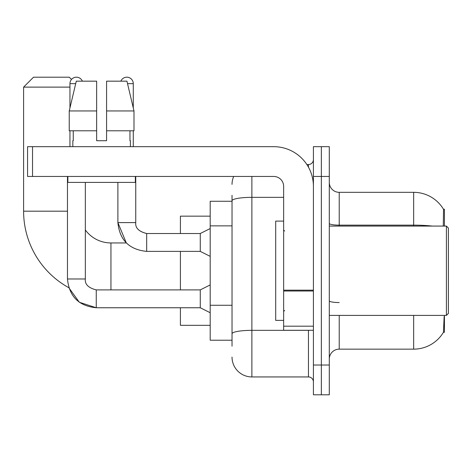 <?xml version="1.0" encoding="UTF-8"?>
<svg xmlns="http://www.w3.org/2000/svg" width="472" height="472" viewBox="0 0 472 472"><rect width="100%" height="100%" fill="white"/><g stroke="black" fill="none" stroke-linecap="round" stroke-linejoin="round"><path stroke-width="0.71" d="M444.429 226.076L444.429 209.202L443.527 209.326A34.739 34.739 0 0 0 413.661 192.328A34.739 34.739 0 0 1 443.456 209.202A34.739 34.739 0 0 0 413.661 192.328L339.221 192.328A9.924 9.924 0 0 1 329.297 182.404A9.924 9.924 0 0 0 339.221 192.328L339.221 226.076M444.429 315.402L444.429 332.276L443.456 332.276L444.14 316.594M232.029 219.911L232.029 195.308L232.029 201.261L210.193 201.261L210.193 340.218L232.029 340.218M329.297 359.074A9.924 9.924 0 0 1 339.221 349.15L413.661 349.15L413.661 315.402M443.627 331.981A34.739 34.739 0 0 1 413.661 349.15M321.355 365.027L321.355 394.804L329.297 394.804L329.297 365.027L321.355 365.027L321.355 394.804L313.414 394.804L313.414 365.027L321.355 365.027L321.355 176.451L321.355 365.027M313.414 365.027L313.414 146.674L321.355 146.674L321.355 176.451L321.355 146.674L329.297 146.674L329.297 365.027M443.285 226.076L443.527 209.326A34.739 34.739 0 0 0 413.661 192.328L413.661 225.138L339.221 225.138A9.924 1.723 0 0 1 329.297 223.415M232.029 346.171L232.029 195.308M251.883 176.451L251.883 376.939L308.452 376.939L308.452 330.288M306.871 164.539L308.452 164.539A4.962 4.962 0 0 0 313.414 159.577M232.029 337.238L232.029 311.225M313.414 381.901A4.962 4.962 0 0 0 308.452 376.939M232.029 184.387A19.848 19.848 0 0 1 233.687 176.451M251.883 376.939A19.848 19.848 0 0 1 232.029 357.086M106.578 140.715L96.648 140.715L106.578 140.715L96.648 140.715L106.578 140.715L106.578 81.166L126.938 81.166L133.989 110.944L133.989 130.791L106.578 130.791M120.867 81.166A6.449 6.449 0 0 1 133.275 83.65L133.275 107.917L133.989 110.944L106.578 110.944M67.472 176.451L67.472 278.976C69.195 296.44 78.789 306.033 96.253 307.762L79.325 302.257L68.823 287.702L79.325 302.257L96.253 307.762L79.325 302.257L68.823 287.702A87.344 87.344 0 0 1 23.6 211.185L23.6 87.119L33.524 77.196L69.254 77.196L71.508 79.449M110.944 289.897L110.944 242.95A31.76 31.76 0 0 1 85.338 229.976M69.95 87.119L23.6 87.119M180.416 251.381L180.416 289.897M180.416 307.762L180.416 325.326L210.193 325.326M210.193 216.152L180.416 216.152L180.416 233.516M69.95 107.917L69.95 83.65A6.449 6.449 0 0 1 82.358 81.166M210.193 312.724L200.27 307.762L200.27 289.897L210.193 284.929M200.27 307.762L96.253 307.762C78.789 306.033 69.195 296.44 67.472 278.976L85.338 278.976L85.338 182.404M69.95 130.791L69.95 146.674M210.193 256.349L200.27 251.381L200.27 233.516L210.193 228.554M117.888 182.404L117.888 222.601L135.753 222.601L135.753 176.451M133.275 130.791L133.275 146.674M313.414 330.288L283.642 330.288L283.642 290.156L313.414 290.156M313.414 186.375A39.701 39.701 0 0 0 273.719 146.674L32.533 146.674L32.533 176.451L273.719 176.451A9.924 9.924 0 0 1 283.642 186.375L283.642 290.156M32.533 176.451L27.571 176.451L27.571 146.674L32.533 146.674M96.648 110.944L96.648 130.791L96.648 110.944L69.236 110.944L76.287 81.166L96.648 81.166L96.648 140.715M72.83 140.715L73.26 140.715L72.83 140.715L72.83 146.674M130.396 140.715L129.965 140.715L130.396 140.715L130.396 146.674M129.965 130.791L129.965 140.715M73.26 140.715L73.26 130.791M67.868 176.451L67.868 182.404L135.358 182.404L135.358 176.451M96.648 130.791L69.236 130.791L69.236 110.944L76.287 81.166M133.989 130.791L133.989 110.944L126.938 81.166M446.418 226.076L448.4 228.059L448.4 313.414L446.418 315.402L446.418 226.076L329.297 226.076M283.642 221.114L275.701 221.114L275.701 320.364L283.642 320.364M232.029 225.87L210.193 225.87M232.029 305.266L210.193 305.266M339.221 315.402L339.221 349.15M432.275 226.076A34.739 6.03 180 0 0 413.661 225.138L413.661 226.076M329.297 176.451L313.414 176.451M339.221 302.552A9.924 1.723 0 0 1 329.297 300.829M310.181 330.288A4.962 0.861 0 0 1 308.452 330.341L251.883 330.341A19.848 3.446 180 0 0 232.029 333.792M232.029 200.795A19.848 3.446 180 0 1 251.883 197.343L283.642 197.343M308.452 167.153L308.452 164.539M23.6 211.185L67.472 211.185M67.472 278.976C69.195 296.44 78.789 306.033 96.253 307.762L96.253 289.914M69.95 83.65L75.697 83.65M200.27 251.381L146.674 251.381C129.21 249.658 119.617 240.065 117.888 222.601L126.313 242.95L117.888 222.601C119.617 240.065 129.21 249.658 146.674 251.381L146.674 233.534C138.792 231.534 135.157 227.893 135.753 222.601C135.157 227.893 138.792 231.534 146.674 233.516C138.792 231.534 135.157 227.893 135.753 222.601C135.157 227.893 138.792 231.534 146.674 233.516L200.27 233.516M127.528 83.65L133.275 83.65M313.414 291.017L283.642 291.017M283.642 326.187L313.414 326.187M126.313 242.95L110.944 242.95M85.338 278.976C84.736 284.274 88.376 287.908 96.253 289.897C88.376 287.908 84.736 284.274 85.338 278.976C84.736 284.274 88.376 287.908 96.253 289.897L200.27 289.897M329.297 315.402L446.418 315.402M284.634 231.038L283.642 230.047M284.634 310.44L283.642 311.431"/></g></svg>
